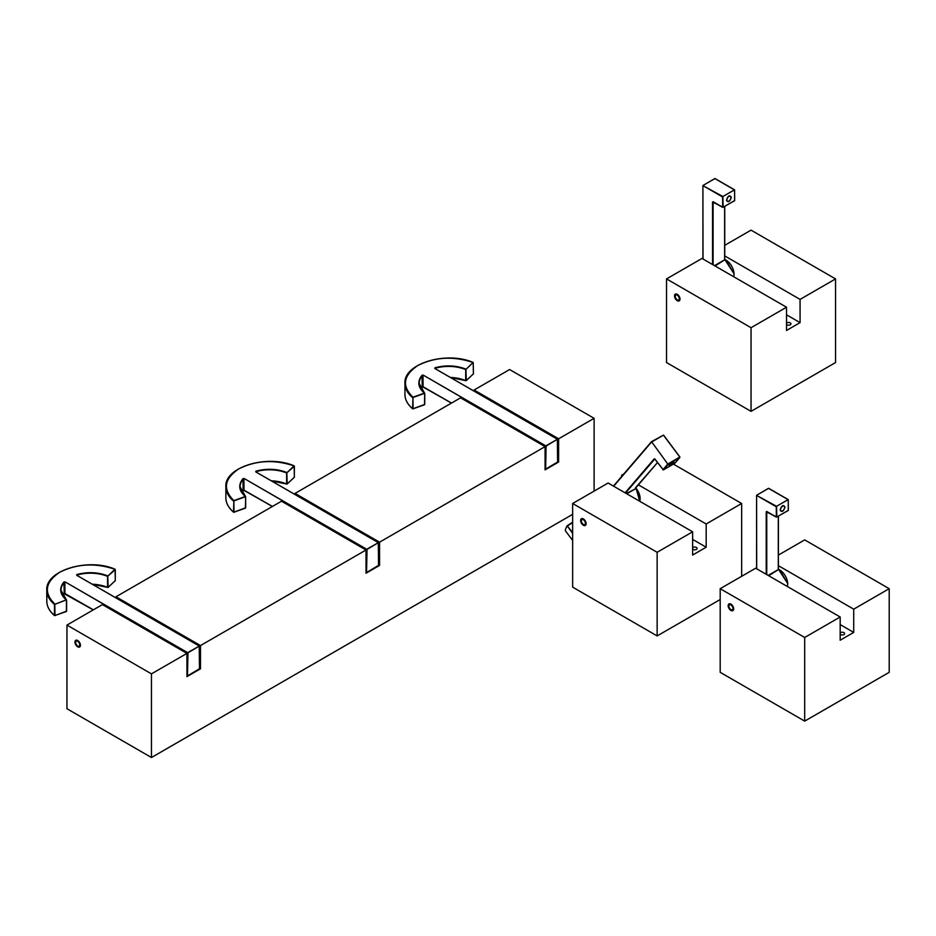<?xml version="1.0" encoding="UTF-8"?>
<svg xmlns="http://www.w3.org/2000/svg" width="936" height="936" viewBox="0 0 936 936"><rect width="100%" height="100%" fill="white"/><g stroke="black" fill="none" stroke-linecap="round" stroke-linejoin="round"><path stroke-width="1.4" d="M784.988 507.148C783.385 511.664 781.771 512.6 780.168 509.933C781.771 505.405 783.385 504.481 784.988 507.148M782.578 510.857A2.843 1.638 -60 0 1 781.15 510.997A2.843 1.638 -60 0 1 780.718 508.728A2.843 1.638 -60 0 1 782.578 506.212A2.843 1.638 -60 0 1 784.005 506.072A2.843 1.638 -60 0 1 784.438 508.353A2.843 1.638 -60 0 1 782.578 510.857M778.401 569.404A11.384 6.575 60 0 1 778.588 569.486L768.713 575.734M778.284 516.251L778.284 569.579L768.163 575.418M766.21 574.294L766.21 511.793L776.81 516.976L788.346 510.319L776.81 516.976L776.541 506.294L788.264 499.613L788.346 510.015M731.332 197.379C729.717 201.895 728.114 202.831 726.5 200.164C728.114 195.636 729.717 194.711 731.332 197.379M728.91 201.088A2.843 1.638 -60 0 1 727.494 201.228A2.843 1.638 -60 0 1 727.05 198.947A2.843 1.638 -60 0 1 728.91 196.443A2.843 1.638 -60 0 1 730.337 196.303A2.843 1.638 -60 0 1 730.77 198.584A2.843 1.638 -60 0 1 728.91 201.088M724.733 259.635A11.384 6.575 60 0 1 724.92 259.717L715.045 265.964M724.628 206.482L724.628 259.798L714.507 265.649M712.553 264.525L712.553 202.024L723.142 207.207L734.678 200.55L723.142 207.207L722.873 196.525L734.608 189.844L734.678 200.234M674.014 462.325C670.691 465.25 669.076 466.186 669.182 465.11C672.516 462.173 674.119 461.237 674.014 462.325M572.645 533.462L567.169 525.751L572.645 532.642M635.602 487.902L635.521 488.767L626.804 493.798M670.492 465.005L673.885 462.01L670.492 465.005M635.497 488.229L657.47 462.583L635.462 487.855M625.096 492.827L654.217 458.839L655.001 459.155M412.659 408.693L412.682 408.821C407.593 404.492 405.007 399.684 404.937 394.384A43.629 25.19 0 0 0 412.612 408.658L412.928 397.227L413.057 408.892L424.745 404.41L424.675 393.541M413.127 408.775L424.499 404.761L424.675 393.284A29.402 16.977 180 0 1 419.164 383.386A29.402 16.977 180 0 1 422.393 375.652L423.002 375.605L423.084 386.767L451.515 403.065L422.393 386.65A29.402 16.977 0 0 0 420.767 388.849M546.086 468.959L557.622 462.302L557.353 439.23L434.807 368.48L434.994 367.778C445.735 364.911 456.043 365.356 465.929 369.112L466.245 380.531L473.394 373.932L473.206 362.466L465.707 369.591L473.066 362.501C453.515 355.949 435.146 356.92 417.982 365.426C403.252 375.336 401.567 385.936 412.928 397.227L424.371 393.097C417.854 387.399 417.093 381.443 422.054 375.242L423.271 375.137L546.086 446.355L545.63 469.135L557.622 461.998M583.374 525.26A3.884 2.246 60 0 1 580.835 521.832A3.884 2.246 60 0 1 581.431 518.72A3.884 2.246 60 0 1 583.374 518.918A3.884 2.246 60 0 1 585.913 522.346A3.884 2.246 60 0 1 585.316 525.459A3.884 2.246 60 0 1 583.374 525.26M692.628 549.081A2.375 1.369 0 0 0 693.026 549.385A2.375 1.369 0 0 0 695.612 549.689A2.375 1.369 0 0 0 697.074 548.414A2.375 1.369 0 0 0 696.384 547.455A2.375 1.369 0 0 0 692.628 547.759M692.628 539.393L706.177 547.221L692.628 555.036L692.628 531.812L608.119 483.023L572.645 503.498L572.645 587.141L657.142 635.93L720.193 599.531M638.387 484.848L706.177 523.985L706.177 547.221M621.668 476.482L621.668 475.195L622.405 475.617M692.628 531.812L657.142 552.287L572.645 503.498M673.429 464.116L741.651 503.498L706.177 523.985M621.668 475.195L623.832 473.944M657.142 552.287L657.142 635.93M741.651 503.498L741.651 576.295M677.266 300.678A3.884 2.246 60 0 1 674.727 297.262A3.884 2.246 60 0 1 675.324 294.138A3.884 2.246 60 0 1 677.266 294.337A3.884 2.246 60 0 1 679.805 297.765A3.884 2.246 60 0 1 679.208 300.877A3.884 2.246 60 0 1 677.266 300.678M786.521 324.5A2.375 1.369 0 0 0 786.919 324.804A2.375 1.369 0 0 0 789.504 325.108A2.375 1.369 0 0 0 790.967 323.833A2.375 1.369 0 0 0 790.277 322.873A2.375 1.369 0 0 0 786.521 323.177M786.521 314.812L800.069 322.639L786.521 330.455L786.521 307.23L702.012 258.441L666.537 278.916L666.537 362.56L751.046 411.349L835.544 362.56L835.544 278.916L800.069 299.403L800.069 322.639M724.733 255.914L800.069 299.403M786.521 307.23L751.046 327.705L666.537 278.916M724.733 245.326L751.046 230.139L835.544 278.916M751.046 327.705L751.046 411.349M77.688 646.846A3.884 2.246 60 0 1 75.149 643.418A3.884 2.246 60 0 1 75.746 640.306A3.884 2.246 60 0 1 77.688 640.493A3.884 2.246 60 0 1 80.227 643.921A3.884 2.246 60 0 1 79.63 647.045A3.884 2.246 60 0 1 77.688 646.846M557.727 461.518L558.628 462.033L545.08 469.86L545.08 446.624L460.57 397.835L295.051 493.401L379.56 542.19L379.56 565.414L366.011 573.241L366.011 550.005L281.502 501.216L115.982 596.782L200.491 645.571L200.491 668.807L186.943 676.623L186.943 653.387L102.433 604.597L66.959 625.084L66.959 708.727L151.456 757.516L572.645 514.344M474.119 391.049L474.119 390.008L558.628 438.797L558.628 462.033M545.08 446.624L379.56 542.19M378.659 564.899L379.56 565.414M295.051 494.43L295.051 493.401M366.011 550.005L200.491 645.571M199.59 668.281L200.491 668.807M115.982 597.811L115.982 596.782M186.943 653.387L151.456 673.873L66.959 625.084M474.119 390.008L509.605 369.533L594.103 418.322L558.628 438.797M151.456 673.873L151.456 757.516M594.103 418.322L594.103 491.107M585.702 525.119A3.791 2.188 60 0 1 584.064 524.815L583.385 524.429A2.843 1.638 60 0 1 581.373 520.942A2.843 1.638 60 0 1 583.385 519.784A2.843 1.638 60 0 1 585.398 523.271A2.843 1.638 60 0 1 583.385 524.429L584.064 524.815M581.408 520.603A3.791 2.188 60 0 1 581.373 520.17A3.791 2.188 60 0 1 582.005 518.544M679.63 300.503A3.791 2.188 60 0 1 677.933 300.222L677.266 299.836A2.843 1.638 60 0 1 675.254 296.349A2.843 1.638 60 0 1 677.266 295.179A2.843 1.638 60 0 1 679.279 298.666A2.843 1.638 60 0 1 677.266 299.836L677.933 300.222M675.277 295.998A3.791 2.188 60 0 1 675.254 295.577A3.791 2.188 60 0 1 675.85 293.974M730.922 610.447A3.884 2.246 60 0 1 728.383 607.019A3.884 2.246 60 0 1 728.98 603.907A3.884 2.246 60 0 1 730.922 604.094A3.884 2.246 60 0 1 733.461 607.522A3.884 2.246 60 0 1 732.865 610.646A3.884 2.246 60 0 1 730.922 610.447M840.177 634.269A2.375 1.369 0 0 0 840.575 634.573A2.375 1.369 0 0 0 843.16 634.865A2.375 1.369 0 0 0 844.623 633.602A2.375 1.369 0 0 0 843.933 632.642A2.375 1.369 0 0 0 840.177 632.947M840.177 624.581L853.726 632.408L840.177 640.224L840.177 617L755.668 568.21L720.193 588.685L720.193 672.329L804.691 721.118L889.2 672.329L889.2 588.685L853.726 609.172L853.726 632.408M778.401 565.683L853.726 609.172M840.177 617L804.691 637.475L720.193 588.685M778.401 555.083L804.691 539.896L889.2 588.685M804.691 637.475L804.691 721.118M733.274 610.272A3.791 2.188 60 0 1 731.589 609.991L730.922 609.593A2.843 1.638 60 0 1 728.91 606.118A2.843 1.638 60 0 1 730.922 604.948A2.843 1.638 60 0 1 732.935 608.435A2.843 1.638 60 0 1 730.922 609.593L731.589 609.991M728.933 605.767A3.791 2.188 60 0 1 728.91 605.335A3.791 2.188 60 0 1 729.507 603.732M233.59 512.074L233.614 512.214C228.524 507.874 225.939 503.065 225.869 497.776A43.629 25.19 0 0 0 233.544 512.039L233.86 500.608L233.988 512.273L245.677 507.792L245.606 496.922M234.059 512.156L245.431 508.154L245.606 496.665A29.402 16.977 180 0 1 240.096 486.779A29.402 16.977 180 0 1 243.325 479.045L243.933 478.986L244.015 490.16L272.446 506.446L243.325 490.031A29.402 16.977 0 0 0 241.699 492.242M367.017 572.352L378.553 565.683L378.284 542.611L255.739 471.861L255.926 471.159C266.666 468.292 276.974 468.737 286.849 472.493L287.176 483.912L294.325 477.313L294.384 466.198L286.638 472.984L293.998 465.894C274.447 459.33 256.078 460.301 238.914 468.807C224.184 478.717 222.499 489.317 233.86 500.608L245.29 496.49C238.785 490.78 238.025 484.825 242.986 478.635L244.202 478.518L367.017 549.736L366.561 572.528L378.553 565.379M54.58 615.619L66.351 611.536L66.538 600.304M54.99 615.537L66.608 611.173L66.608 600.175L61.027 590.16A29.402 16.977 180 0 1 64.256 582.426L64.865 582.367L64.947 593.541L93.378 609.827L64.256 593.424A29.402 16.977 0 0 0 62.63 595.624L64.256 593.424L63.917 582.016L65.134 581.899L187.949 653.117L187.492 675.909L199.485 668.76M187.949 675.733L199.485 669.076L199.216 645.992L76.67 575.242L76.857 574.54C87.598 571.674 97.906 572.118 107.78 575.874L108.108 587.305L115.257 580.694L115.315 569.579L107.558 576.365L114.929 569.275C95.378 562.712 77.009 563.683 59.845 572.188C45.115 582.098 43.43 592.699 54.791 604.001L54.99 615.49L66.433 611.36L66.468 599.882L54.475 604.434L66.222 599.871C59.717 594.161 58.956 588.217 63.917 582.016M80.04 646.671A3.791 2.188 60 0 1 78.355 646.378L77.688 645.992A2.843 1.638 60 0 1 75.676 642.505A2.843 1.638 60 0 1 77.688 641.347A2.843 1.638 60 0 1 79.7 644.834A2.843 1.638 60 0 1 77.688 645.992L78.355 646.378M75.699 642.166A3.791 2.188 60 0 1 75.676 641.733A3.791 2.188 60 0 1 76.272 640.13M781.595 511.138A3.03 1.755 -60 0 1 780.788 511.009A3.03 1.755 -60 0 1 780.179 509.921M787.281 586.451A11.384 6.575 -120 0 0 787.679 583.818A11.384 6.575 -120 0 0 779.63 569.872A11.384 6.575 -120 0 0 778.401 569.275M782.438 505.838A3.03 1.755 -60 0 1 783.83 505.756A3.03 1.755 -60 0 1 784.333 506.388M787.679 583.502L779.758 569.954M766.748 574.599L766.748 511.793L776.353 517.152L776.272 506.762L756.686 495.448L776.541 506.294L788.077 499.637L768.76 488.475M766.21 511.793L766.912 511.7M756.686 568.795L756.58 495.296L768.678 488.311L788.264 499.613L788.264 510.494L776.81 516.976M766.748 511.477L776.272 516.976M756.58 568.725L756.58 495.296L768.222 488.475M727.927 201.357A3.03 1.755 -60 0 1 727.132 201.24A3.03 1.755 -60 0 1 726.511 200.152M733.613 276.682A11.384 6.575 -120 0 0 734.011 274.037A11.384 6.575 -120 0 0 725.962 260.103A11.384 6.575 -120 0 0 724.733 259.506M728.781 196.069A3.03 1.755 -60 0 1 730.162 195.987A3.03 1.755 -60 0 1 730.665 196.619M734.011 273.733L726.102 260.185M713.092 264.829L713.092 202.024L722.686 207.382L722.615 196.981L703.03 185.679L722.873 196.525L734.409 189.868L715.104 178.706M712.553 202.024L713.244 201.93M703.03 259.026L702.913 185.527L715.022 178.542L734.608 189.844L734.608 200.725L723.142 207.207M713.092 201.708L722.615 207.207M702.913 258.956L702.913 185.527L714.566 178.706M662.945 469.802L667.777 464.045L651.526 441.652L667.777 464.045L679.887 457.002L663.402 435.146L679.817 457.014M613.677 486.229L651.456 442.143L663.402 435.146L651.573 441.64M567.31 525.646L572.645 522.206M639.744 501.275A11.384 6.575 -120 0 0 635.79 487.89M640.13 498.49L635.837 487.831M635.521 488.767L626.336 493.541M625.517 493.061L654.814 458.944M663.226 469.93L674.844 463.285M654.954 459.096L663.39 469.895L668.281 464.197L679.805 457.529L675.032 463.109M572.645 540.47L565.648 531.098A43.629 7.102 -36.7 0 1 567.193 526.149L572.645 522.569M654.744 458.956L663.355 469.919L674.891 463.261L679.887 457.002L663.565 435.1L651.526 441.652L613.431 486.088L651.386 441.804M417.854 365.508A43.629 25.19 0 0 0 404.937 383.386A43.629 25.19 0 0 0 412.612 397.66L424.675 393.284M422.206 386.872L422.054 375.242M422.054 386.86L423.271 386.755M450.742 377.547L465.707 380.636M545.548 468.959L545.548 446.355L557.54 439.206L435.076 368.632M434.959 368.48L435.17 368.281A29.402 16.977 180 0 1 465.707 369.591L465.707 380.589A29.402 16.977 0 0 0 450.579 377.454M435.17 368.562L434.994 367.778M423.271 375.137L545.817 445.887L557.54 439.206L557.727 462.15L546.004 469.135L545.08 468.819M238.785 468.889A43.629 25.19 0 0 0 225.869 486.779A43.629 25.19 0 0 0 233.544 501.041L245.606 496.665M243.138 490.265L242.986 478.635M242.986 490.242L244.202 490.136M271.674 480.928L286.638 484.017M366.479 572.352L366.479 549.736L378.472 542.587L256.008 472.013M255.891 471.861L256.101 471.662A29.402 16.977 180 0 1 286.638 472.984L286.638 483.982A29.402 16.977 0 0 0 271.51 480.835M256.101 471.943L255.926 471.159M244.202 478.518L366.748 549.268L378.472 542.587L378.659 565.531L366.935 572.528L366.011 572.212M54.522 615.455L54.545 615.595C49.456 611.267 46.87 606.446 46.8 601.158A43.629 25.19 0 0 0 54.475 615.432L54.475 604.434A43.629 25.19 0 0 1 46.8 590.16A43.629 25.19 0 0 1 59.717 572.27M64.057 593.646L93.272 609.898M63.917 593.635L65.134 593.518M92.606 584.321L107.57 587.399M187.411 675.733L187.411 653.117L199.403 645.98L76.939 575.394M76.67 575.242L77.033 575.055A29.402 16.977 180 0 1 107.558 576.365L107.558 587.363A29.402 16.977 0 0 0 92.442 584.216M77.033 575.324L76.857 574.54M66.292 599.847A29.402 16.977 180 0 1 61.027 590.16M65.134 581.899L187.68 652.661L199.403 645.98L199.59 668.924L187.867 675.909L186.943 675.593M780.788 511.009L780.273 509.781C780.998 506.902 782.18 505.557 783.83 505.756M778.401 569.182L787.784 583.654L787.328 586.486M780.425 510.576L781.15 510.997M783.268 505.651L784.005 506.072M778.401 516.192L778.401 569.509M727.132 201.24L726.617 200.011C727.342 197.133 728.524 195.788 730.162 195.987M724.733 259.412L734.128 273.885L733.672 276.717M726.757 200.807L727.494 201.228M729.6 195.881L730.337 196.303M724.733 206.423L724.733 259.74M668.947 465.227L673.815 461.6M565.648 531.098C564.981 530.642 565.496 528.863 567.169 525.751L572.645 522.194M635.895 487.773L639.791 501.298M412.741 408.856L424.745 404.41L424.745 393.412L419.164 383.386M450.871 377.629L466.186 380.695L473.452 373.815L473.206 362.466C446.378 350.696 403.381 363.648 404.937 383.386L404.937 394.384M451.409 403.123L423.084 386.767L420.79 388.885M581.373 520.942L581.373 520.17M675.254 296.349L675.254 295.577M728.91 606.118L728.91 605.335M233.672 512.249L245.677 507.792L245.677 496.794L240.096 486.779M271.803 481.01L287.106 484.076L294.384 477.196L294.138 465.847C267.31 454.077 224.312 467.029 225.869 486.779L225.869 497.776M272.341 506.505L244.015 490.16L241.722 492.277M92.734 584.392L108.038 587.457L115.315 580.577L115.069 569.228C88.241 557.47 45.244 570.422 46.8 590.16L46.8 601.158M75.676 642.505L75.676 641.733"/></g></svg>
